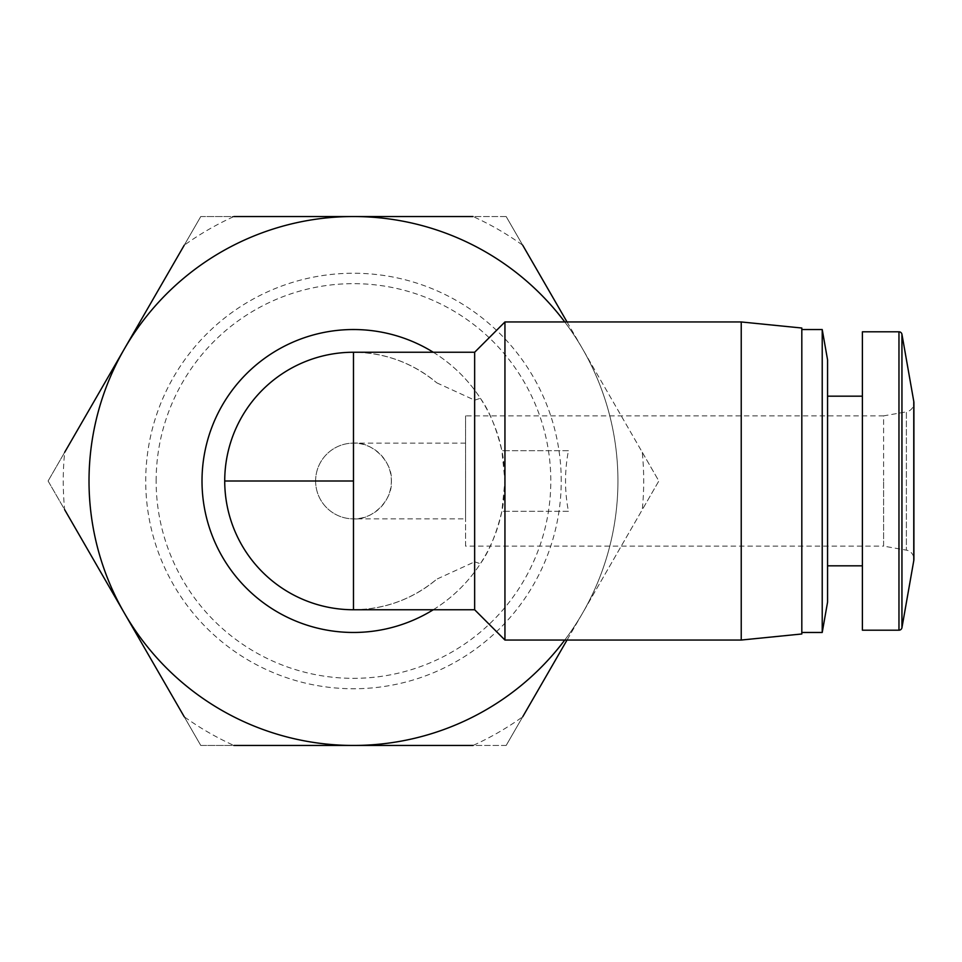<?xml version="1.0" encoding="UTF-8"?>
<svg xmlns="http://www.w3.org/2000/svg" width="962" height="962" viewBox="0 0 962 962"><rect width="100%" height="100%" fill="white"/><g stroke="black" fill="none" stroke-linecap="round" stroke-linejoin="round"><path stroke-width="0.72" stroke-dasharray="4.81 3.61" d="M315.608 481A37.867 37.867 0 0 1 353.475 443.133C372.21 441.438 393.037 462.265 391.342 481A37.867 37.867 0 0 1 353.475 518.867A37.867 37.867 0 0 1 315.608 481A37.867 37.867 0 0 1 353.475 443.133A37.867 37.867 0 0 1 391.342 481C393.037 499.735 372.21 520.562 353.475 518.867A37.867 37.867 0 0 1 315.608 481L353.475 481L353.475 518.867L465.56 518.867L465.56 415.873L465.56 518.867M465.56 546.127L465.56 481L465.56 546.127L883.609 546.127L883.609 481L883.609 546.127L906.384 550.144A9.091 9.091 0 0 1 913.9 559.102L913.9 402.898A9.091 9.091 0 0 1 906.384 411.856L906.384 550.144L906.384 411.856L883.609 415.873L883.609 481L883.609 415.873L465.56 415.873M561.231 481A207.756 207.756 0 0 0 353.475 273.244A207.756 207.756 0 0 0 145.719 481A207.756 207.756 0 0 0 353.475 688.756A207.756 207.756 0 0 0 561.231 481M156.133 481A197.342 197.342 0 0 1 353.475 283.658A197.342 197.342 0 0 1 550.805 481A197.342 197.342 0 0 1 353.475 678.342A197.342 197.342 0 0 1 156.133 481M89.009 481A264.466 264.466 0 0 1 582.503 348.773A264.466 264.466 0 0 1 353.475 745.466A264.466 264.466 0 0 1 89.009 481M48.1 481L200.781 216.534L506.156 216.534L658.85 481L506.156 745.466L200.781 745.466L48.1 481L64.67 452.296A290.223 290.223 0 0 0 64.67 509.704L48.1 481M567.027 321.957L642.279 452.296A290.223 290.223 0 0 1 642.279 509.704L567.027 640.043M504.942 321.957L504.942 450.709L501.875 450.709L504.942 481A151.467 151.467 90 0 1 353.475 632.467A151.467 151.467 90 0 1 202.008 481A151.467 151.467 90 0 1 353.475 329.533A151.467 151.467 90 0 1 504.942 481L501.875 511.291C496.392 533.982 489.213 551.454 480.363 563.708A151.467 151.467 90 0 1 433.261 609.752M433.261 352.248A151.467 151.467 90 0 1 480.363 398.292L474.651 400.18L474.651 352.248M480.363 398.292C489.165 410.437 496.332 427.898 501.875 450.709L568.434 450.709C564.562 470.899 564.562 491.101 568.434 511.291L501.875 511.291L504.942 511.291L504.942 640.043M474.651 609.752L474.651 561.82L436.784 579.16A128.752 128.752 90 0 1 224.723 481A128.752 128.752 90 0 1 436.784 382.84C412.614 362.818 384.848 352.621 353.475 352.248M436.784 382.84L474.651 400.18M801.815 632.467L801.815 329.533L801.815 632.467M827.56 396.176L827.56 565.824L827.56 396.176M862.397 396.176L862.397 565.824L862.397 396.176M564.766 321.957A264.466 264.466 0 0 1 564.766 640.043M200.781 745.466L184.223 716.762A290.223 290.223 0 0 0 233.922 745.466L200.781 745.466M506.156 745.466L473.027 745.466A290.223 290.223 0 0 0 522.727 716.762L506.156 745.466M642.279 452.296L658.85 481L642.279 509.704M506.156 216.534L522.727 245.238A290.223 290.223 0 0 0 473.027 216.534L506.156 216.534M200.781 216.534L233.922 216.534A290.223 290.223 0 0 0 184.223 245.238L200.781 216.534M568.434 450.709L504.942 450.709M474.651 561.82L480.363 563.708M568.434 511.291L504.942 511.291M741.233 321.957L741.233 640.043M353.475 609.752C384.848 609.379 412.614 599.182 436.784 579.16M801.815 328.018L801.815 633.982M862.397 630.194L862.397 331.806M822.221 329.533L822.221 632.467M827.56 359.824L827.56 602.176M465.56 443.133L353.475 443.133L353.475 481M913.768 560.678L913.768 401.322M901.947 627.693L901.947 334.307M898.965 630.194L898.965 331.806"/><path stroke-width="1.44" d="M898.965 331.806A3.03 3.03 0 0 1 901.947 334.307L913.768 401.322A9.091 9.091 0 0 1 913.9 402.898L913.9 559.102A9.091 9.091 0 0 1 913.768 560.678L901.947 627.693A3.03 3.03 0 0 1 898.965 630.194L862.397 630.194L862.397 331.806L898.965 331.806L898.965 630.194M353.475 352.248L353.475 609.752A128.752 128.752 90 0 1 224.723 481A128.752 128.752 90 0 1 353.475 352.248L474.651 352.248L474.651 609.752L504.942 640.043L504.942 321.957L741.233 321.957L741.233 640.043L504.942 640.043M433.261 609.752A151.467 151.467 90 0 1 202.008 481A151.467 151.467 90 0 1 433.261 352.248M474.651 352.248L504.942 321.957M353.475 609.752L474.651 609.752M741.233 640.043L801.815 633.982L801.815 328.018L741.233 321.957M801.815 632.467L822.221 632.467L822.221 329.533L801.815 329.533M827.56 565.824L862.397 565.824M827.56 396.176L862.397 396.176M822.221 632.467L827.56 602.176L827.56 359.824L822.221 329.533M184.223 716.762L64.67 509.704M473.027 745.466L233.922 745.466M567.027 640.043L522.727 716.762M522.727 245.238L567.027 321.957M233.922 216.534L473.027 216.534M64.67 452.296L184.223 245.238M564.766 640.043A264.466 264.466 0 0 1 124.447 613.227A264.466 264.466 0 0 1 353.475 216.534A264.466 264.466 0 0 1 564.766 321.957M353.475 481L224.723 481M913.768 401.322L913.768 560.678M901.947 334.307L901.947 627.693"/></g></svg>
